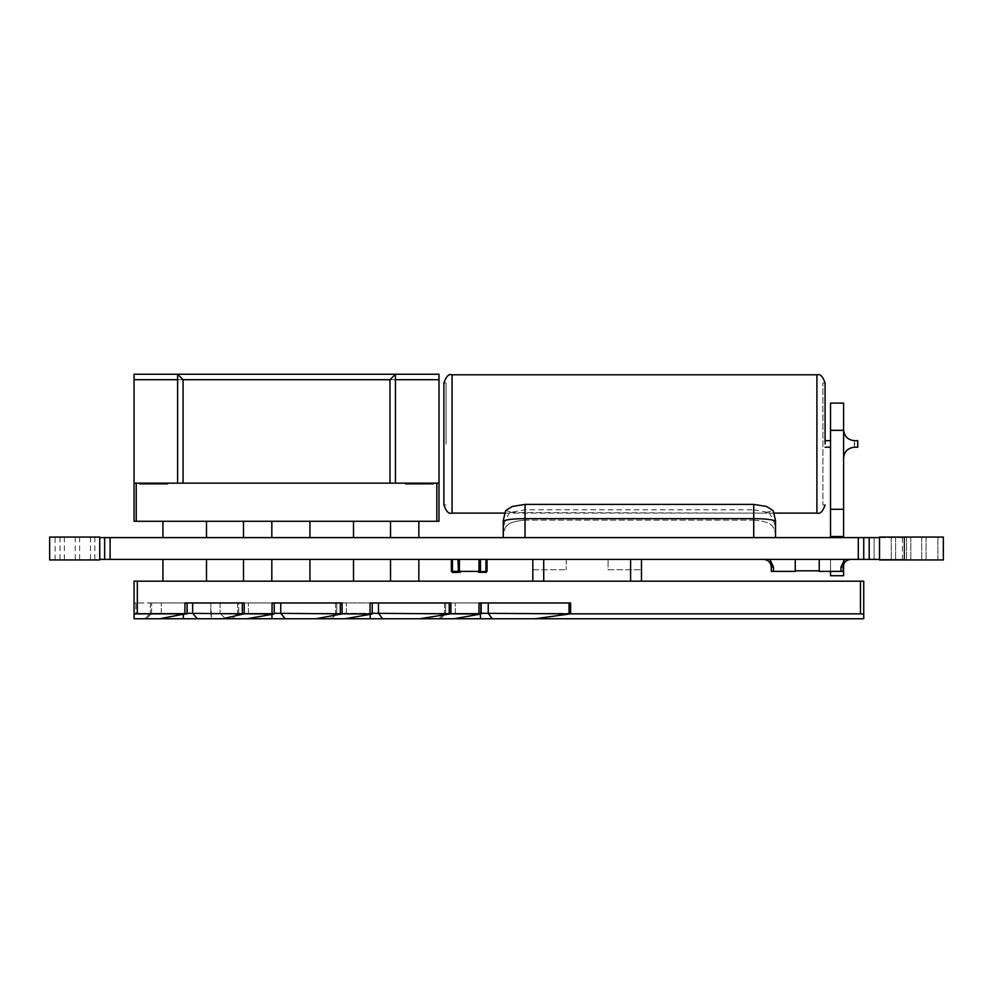 <?xml version="1.0" encoding="UTF-8"?>
<svg xmlns="http://www.w3.org/2000/svg" width="993" height="993" viewBox="0 0 993 993"><rect width="100%" height="100%" fill="white"/><g stroke="black" fill="none" stroke-linecap="round" stroke-linejoin="round"><path stroke-width="0.74" stroke-dasharray="4.96 3.72" d="M446.08 443.958L446.08 382.963L446.08 443.958M443.896 443.958L443.896 382.963L443.896 443.958M825.071 504.94L822.899 504.94L822.899 382.963L822.899 504.94L822.899 382.963L822.899 504.94L825.071 504.94C822.849 511.519 820.119 514.237 816.904 513.108L816.904 374.795L816.904 513.108L816.904 374.795L452.063 374.795L452.063 513.108C448.848 514.237 446.13 511.519 443.896 504.94L446.08 504.94L443.896 504.94L443.896 382.963L446.08 382.963L443.896 382.963M825.071 443.958L825.071 382.963L825.071 443.958M822.899 443.958L822.899 440.681L822.899 443.958M843.591 443.958L843.591 429.795L843.591 443.958M830.52 537.61L830.52 536.518L843.591 536.518L830.52 536.518L830.52 509.297L843.591 509.297L843.591 537.61L843.591 536.518L843.591 537.61L830.52 537.61L843.591 537.61L830.52 537.61L830.52 536.518L843.591 536.518L830.52 536.518L830.52 537.61L843.591 537.61M843.591 509.297L843.591 430.341L830.52 430.341L830.52 403.108L843.591 403.108L843.591 430.341M843.591 458.108C844.261 451.517 847.898 447.893 854.476 447.222L857.753 447.222L854.476 447.222C847.898 447.893 844.261 451.517 843.591 458.108C844.261 451.517 847.898 447.893 854.476 447.222L857.753 447.222L857.753 440.681L857.753 447.222L857.753 440.681L857.753 447.222L857.753 440.681L857.753 447.222L857.753 440.681L854.476 440.681L854.476 443.958C854.476 439.738 854.476 439.738 854.476 443.958C854.476 448.166 854.476 448.166 854.476 443.958C854.476 439.738 854.476 439.738 854.476 443.958C854.476 439.738 854.476 439.738 854.476 443.958C854.476 448.166 854.476 448.166 854.476 443.958C854.476 448.166 854.476 448.166 854.476 443.958L854.476 440.681C847.898 440.011 844.261 436.386 843.591 429.795C844.261 436.386 847.898 440.011 854.476 440.681L857.753 440.681L854.476 440.681C847.898 440.011 844.261 436.386 843.591 429.795M505.66 510.576L515.032 513.108L763.741 513.108L773.125 510.576M753.737 509.806L769.078 512.562L766.708 513.108L509.707 512.549L525.036 509.806L753.737 509.806L753.737 520.133C773.026 521.747 773.51 526.588 775.521 533.775C773.51 526.588 773.026 521.747 753.737 520.133L753.737 537.61L775.521 537.61L525.036 537.61L775.521 537.61L775.521 533.775L775.521 537.61L503.252 537.61L525.036 537.61L503.252 537.61L503.252 533.775C505.263 526.588 505.76 521.747 525.036 520.133C505.76 521.747 505.263 526.588 503.252 533.775L503.252 537.61L753.737 537.61L753.737 520.133L525.036 520.133L525.036 512.81M830.52 443.958L830.52 440.681L830.52 443.958M843.591 564.545L843.591 575.729L843.591 559.394L830.52 559.394L843.591 559.394L830.52 559.394L830.52 575.729L843.591 575.729L830.52 575.729L830.52 559.394L830.52 575.729L843.591 575.729L843.591 559.394L830.52 559.394L830.52 571.372M830.52 509.297L830.52 430.341M830.52 536.518L843.591 536.518M161.586 484.249L151.333 484.249L151.333 483.157L161.586 483.157L151.333 483.157L151.333 484.249L161.586 484.249L161.586 483.157M163.671 484.249L142.384 484.249L164.937 484.249L142.769 484.249L164.553 484.249L164.553 483.157L142.384 483.157L164.553 483.157L164.553 484.249L142.769 484.249L142.769 483.157L142.769 484.249L148.851 484.249L148.851 483.157L148.851 484.249L142.769 484.249L142.769 483.157L142.769 484.249L164.553 484.249L164.553 483.157L164.553 484.249L163.671 484.249L163.671 483.157M164.937 484.249L164.937 483.157M164.366 484.249L164.366 483.157M163.1 484.249L163.1 483.157M159.6 484.249L159.637 483.157M162.467 484.249L162.467 483.157M160.221 484.249L160.221 483.157M144.879 484.249L144.879 483.157M145.959 484.249L145.959 483.157M147.709 484.249L147.709 483.157L147.709 484.249M144.246 484.249L144.246 483.157M143.017 484.249L143.017 483.157M142.384 484.249L142.384 483.157M417.718 484.249L421.069 484.249L421.069 483.157L417.718 483.157L421.069 483.157L421.069 484.249L417.718 484.249L417.718 483.157L417.718 484.249M417.904 484.249L408.533 484.249L408.533 483.157L417.904 483.157L408.533 483.157L408.533 484.249L430.254 483.157L420.883 483.157L420.883 484.249L430.254 484.249L430.254 483.157L430.254 484.249L420.883 484.249L420.883 483.157L420.883 484.249L417.904 484.249M159.24 483.157L155.702 483.157L162.082 483.157L159.24 483.157L159.24 484.249L161.511 484.249L161.511 483.157M161.511 484.249L159.24 484.249M155.702 484.249L155.702 483.157L155.702 484.249M162.082 484.249L162.082 483.157L162.082 484.249M149.335 483.157L145.239 483.157L153.282 483.157L149.335 483.157L149.335 484.249L152.723 484.249L152.723 483.157M152.723 484.249L145.239 484.249L146.157 484.249L146.157 483.157M146.157 484.249L149.335 484.249M145.239 484.249L145.239 483.157M153.282 484.249L153.282 483.157L153.282 484.249M144.531 484.249L144.531 483.157M142.769 484.249L142.769 483.157L142.769 484.249M154.982 484.249L154.982 483.157M154.871 484.249L154.871 483.157M165.632 484.249L139.504 484.249L167.817 484.249L165.632 484.249L167.817 484.249L167.817 483.157L167.817 484.249L167.817 483.157L167.817 484.249L139.504 484.249L165.632 484.249L165.632 483.157L139.504 483.157L167.817 483.157L139.504 483.157L165.632 483.157L139.504 483.157L139.504 484.249L139.504 483.157L139.504 484.249L139.504 483.157L139.504 484.249L165.632 484.249L165.632 483.157L167.817 483.157L165.632 483.157L165.632 484.249L165.632 483.157L165.632 484.249L139.504 484.249L139.504 483.157L165.632 483.157L165.632 484.249M433.556 483.157L431.372 483.157L433.556 483.157L433.556 484.249L433.556 483.157L433.556 484.249L431.372 484.249L433.556 484.249L433.556 483.157L405.231 483.157L433.556 483.157M407.415 484.249L431.372 484.249L405.231 484.249L405.231 483.157L405.231 484.249L433.556 484.249L407.415 484.249L407.415 483.157L431.372 483.157L405.231 483.157L405.231 484.249L405.231 483.157L407.415 483.157L407.415 484.249M177.623 483.157L183.06 483.157L177.623 483.157L177.623 374.249L183.06 379.698L177.623 374.249L438.993 374.249L438.993 379.698L438.993 374.249L438.993 379.698L438.993 374.249L438.993 379.698L438.993 374.249L438.993 379.698L438.993 374.249L438.993 379.698L438.993 374.249L438.993 379.698L438.993 374.249L438.993 379.698L438.993 374.249L438.993 379.698L183.06 379.698L177.623 374.249L177.623 483.157L183.06 483.157L177.623 483.157L177.623 374.249L183.06 379.698L177.623 374.249L395.437 374.249L177.623 374.249L177.623 483.157L438.993 483.157L438.993 379.698L134.055 379.698L134.055 374.249L438.993 374.249L134.055 374.249L134.055 379.698L134.055 374.249L134.055 379.698L134.055 374.249L134.055 379.698L134.055 374.249L134.055 379.698L134.055 374.249L134.055 379.698L134.055 374.249L438.993 374.249L134.055 374.249L438.993 374.249L177.623 374.249L183.06 379.698L183.06 483.157L177.623 483.157L177.623 374.249L177.623 483.157L438.993 483.157L438.993 379.698L134.055 379.698L438.993 379.698L134.055 379.698L438.993 379.698L134.055 379.698L438.993 379.698L134.055 379.698L438.993 379.698L134.055 379.698L438.993 379.698L438.993 483.157L438.993 379.698L438.993 483.157L438.993 379.698L438.993 483.157L438.993 379.698L438.993 483.157L438.993 379.698L438.993 483.157L438.993 379.698L438.993 483.157L438.993 379.698L438.993 483.157L177.623 483.157L177.623 374.249L183.06 379.698L183.06 483.157L389.988 483.157L183.06 483.157L183.06 379.698L438.993 379.698M134.055 483.157L438.993 483.157L134.055 483.157L438.993 483.157L134.055 483.157L438.993 483.157L134.055 483.157L438.993 483.157L134.055 483.157L438.993 483.157L134.055 483.157L438.993 483.157L134.055 483.157L134.055 521.275L438.993 521.275L438.993 483.157L134.055 483.157L134.055 379.698M389.988 483.157L389.988 379.698L183.06 379.698L389.988 379.698L389.988 483.157L389.988 379.698L395.437 374.249L395.437 483.157L389.988 483.157L395.437 483.157L395.437 374.249L389.988 379.698L395.437 374.249L177.623 374.249L395.437 374.249L395.437 483.157M438.993 483.157L183.06 483.157L183.06 379.698L183.06 483.157M167.817 484.249L167.817 483.157L167.817 484.249M438.993 374.249L134.055 374.249L438.993 374.249M162.914 521.275L271.821 521.275L162.914 521.275L271.821 521.275L162.914 521.275L271.821 521.275L162.914 521.275L162.914 537.61L162.914 521.275L162.914 537.61L206.482 537.61L206.482 521.275L206.482 537.61L162.914 537.61L162.914 521.275L162.914 537.61L206.482 537.61L206.482 521.275L206.482 537.61L243.508 537.61L243.508 521.275L243.508 537.61L206.482 537.61L206.482 521.275L206.482 537.61L162.914 537.61L206.482 537.61L206.482 521.275L206.482 537.61L243.508 537.61L243.508 521.275L243.508 537.61L271.821 537.61L271.821 521.275L271.821 537.61L243.508 537.61L243.508 521.275L243.508 537.61L162.914 537.61M309.94 521.275L418.847 521.275L309.94 521.275L418.847 521.275L309.94 521.275L418.847 521.275L309.94 521.275L309.94 537.61L309.94 521.275L309.94 537.61L353.508 537.61L353.508 521.275L353.508 537.61L309.94 537.61L353.508 537.61L353.508 521.275L353.508 537.61L390.534 537.61L390.534 521.275L390.534 537.61L309.94 537.61L309.94 521.275L309.94 537.61L353.508 537.61L353.508 521.275L353.508 537.61L390.534 537.61L390.534 521.275L390.534 537.61L418.847 537.61L418.847 521.275L418.847 537.61L390.534 537.61L390.534 521.275L390.534 537.61L353.508 537.61L353.508 521.275L353.508 537.61L309.94 537.61M860.472 581.178L860.472 613.848L863.736 614.22L863.736 581.178L134.055 581.178L134.055 618.751L225.535 618.751L220.086 613.302L135.917 613.302L134.055 615.163L134.055 618.751L159.811 618.751L144.941 618.751L159.811 618.751L186.969 614.009L186.858 613.302L150.39 613.302L144.941 618.751L159.811 618.751M134.055 602.962L134.055 615.163L134.055 602.962L135.917 602.962L134.055 602.962M134.055 615.163L134.055 618.751L225.535 618.751L220.086 613.302L135.917 613.302L135.917 602.962L210.764 602.962L135.917 602.962L135.917 613.302L134.055 615.163M481.022 614.009L480.91 602.962L445.658 602.962L481.158 602.962L478.974 602.962L480.91 602.962L481.022 614.009L480.91 613.302L444.442 613.302L438.993 618.751L453.863 618.751L438.993 618.751L453.863 618.751L481.022 614.009L450.586 613.848L419.716 618.751L453.863 618.751M340.326 602.962L280.758 602.962L340.326 602.962L340.326 613.302L341.629 613.86L315.973 618.751L344.956 618.751L330.086 618.751L344.956 618.751L372.114 614.009L372.003 613.302L335.535 613.302L330.086 618.751L344.956 618.751M274.093 614.009L273.981 613.302L238.742 613.302L280.758 613.302L280.758 602.962L238.742 602.962L274.229 602.962L272.057 602.962L273.981 602.962L274.093 614.009L273.981 613.302L237.513 613.302L232.077 618.751L246.934 618.751L232.077 618.751L246.934 618.751L274.093 614.009L243.558 613.86L222.593 618.751L246.934 618.751M569.039 602.962L488.258 602.962L569.039 602.962L569.039 613.302L570.441 613.848L534.954 618.751L863.736 618.751M186.858 613.302L186.858 602.962L186.858 613.302L151.606 613.302L192.63 613.302L192.63 602.962L242.329 602.962L150.39 602.962L187.106 602.962L187.106 613.55M449.233 602.962L378.47 602.962L449.233 602.962L449.233 613.302L450.586 613.848M372.114 614.009L372.003 602.962L372.114 614.009L370.066 613.848L370.066 602.962L372.003 602.962L335.535 602.962L450.884 602.962L450.884 613.848M242.329 602.962L244.179 602.962L242.329 602.962L242.329 613.302L243.558 613.86M220.086 602.962L220.086 613.302L220.086 602.962L210.764 602.962L220.086 602.962M438.993 618.751L444.442 613.302L445.658 613.302L445.658 602.962L444.442 602.962L455.328 602.962L445.658 602.962L445.658 613.302L480.451 613.302L480.451 602.962L455.328 602.962L480.451 602.962L480.451 613.302L569.039 613.302M144.941 618.751L150.39 613.302L151.606 613.302L151.606 602.962L151.606 613.302L187.106 613.302M232.077 618.751L237.513 613.302L238.742 613.302L238.742 602.962L237.513 602.962L238.742 602.962L238.742 613.302L274.229 613.302M186.969 614.009L134.055 614.22M370.066 613.848L341.629 613.86M860.472 613.848L570.441 613.848M273.981 613.302L274.229 602.962L274.229 613.55M478.974 613.848L478.974 602.962L570.603 602.962L570.603 613.848M272.057 613.848L272.057 602.962L342.089 602.962L342.089 613.848M184.921 613.848L184.921 602.962L244.179 602.962L244.179 613.848M534.954 618.751L440.83 618.751L445.658 613.302L440.83 618.751M419.716 618.751L331.923 618.751L336.751 613.302L335.535 613.302L330.086 618.751M331.923 618.751L336.751 613.302L336.751 602.962L336.751 613.302L449.233 613.302M315.973 618.751L233.901 618.751L238.742 613.302L233.901 618.751M285.165 618.751L280.758 613.302L340.326 613.302M222.593 618.751L197.272 618.751L192.63 613.302L242.329 613.302M197.272 618.751L146.778 618.751L151.606 613.302L146.778 618.751M353.508 581.178L418.847 581.178L309.94 581.178L418.847 581.178L353.508 581.178L353.508 559.394L418.847 559.394L309.94 559.394L418.847 559.394L309.94 559.394L418.847 559.394L309.94 559.394L353.508 559.394L353.508 581.178L353.508 559.394M206.482 581.178L271.821 581.178L162.914 581.178L271.821 581.178L206.482 581.178L206.482 559.394L271.821 559.394L162.914 559.394L271.821 559.394L162.914 559.394L271.821 559.394L162.914 559.394L206.482 559.394L206.482 581.178L206.482 559.394M418.847 581.178L390.534 581.178L418.847 581.178L418.847 559.394M271.821 581.178L243.508 581.178L271.821 581.178L271.821 559.394M543.717 581.178L641.49 581.178L532.831 581.178L543.717 581.178L543.717 559.394L532.831 559.394L532.831 581.178M641.49 559.394L641.49 569.746L641.49 559.394L543.717 559.394L641.49 559.394L641.49 581.178M532.831 559.394L566.258 559.394L532.831 559.394L532.831 569.746L566.258 569.746L532.831 569.746L532.831 559.394L543.717 559.394M769.836 559.394L795.256 559.394L769.836 559.394L773.485 567.015L773.485 571.372L771.3 571.372L771.3 567.015C770.816 562.423 768.272 559.878 763.679 559.394L769.836 559.394L763.679 559.394M773.485 571.372L795.256 571.372L795.256 559.394L819.225 559.394L819.225 571.372L840.997 571.372L840.997 567.015L843.181 567.015L843.181 571.372L840.997 571.372M850.802 559.394L819.225 559.394L850.802 559.394C846.21 559.878 843.665 562.423 843.181 567.015M819.225 570.826L819.225 559.394L819.225 570.826L795.256 570.826L795.256 559.394L795.256 570.826M819.225 559.394L795.256 559.394M478.998 571.385L459.61 571.372C461.621 571.372 461.621 571.372 459.61 571.372C461.621 571.372 461.621 571.372 459.61 571.372L459.61 571.372C461.621 571.372 461.621 571.372 459.61 571.372C461.621 571.372 461.621 571.372 459.61 571.372L478.8 571.372C476.789 571.372 476.789 571.372 478.8 571.372C476.789 571.372 476.789 571.372 478.8 571.372L459.61 571.372L458.803 572.464L452.46 572.464L452.46 571.372L452.46 572.464L452.46 571.372L451.381 571.372L452.46 572.464L451.381 571.372L452.46 571.372L452.46 572.464L457.959 572.464L452.46 572.464L452.46 571.372L451.381 571.372L451.381 559.394L452.46 559.394L451.381 559.394L451.381 571.372L452.46 572.464L451.381 571.372L452.46 571.372L452.46 572.464L458.803 572.464L452.46 572.464L452.46 571.372L451.381 571.372L451.381 559.394L457.959 559.394L451.381 559.394L451.381 571.372L452.46 572.464L451.381 571.372L452.46 571.372L452.46 572.464L458.803 572.464L452.46 572.464L452.46 571.372L451.381 571.372L451.381 559.394L457.959 559.394L451.381 559.394L451.381 571.372L452.46 572.464L451.381 571.372L452.46 571.372L452.46 572.464L458.803 572.464L458.679 571.372L459.61 571.372C461.621 571.372 461.621 571.372 459.61 571.372C461.621 571.372 461.621 571.372 459.61 571.372L478.8 571.372C476.789 571.372 476.789 571.372 478.8 571.372C476.789 571.372 476.789 571.372 478.8 571.372L459.399 571.372L458.803 572.464L452.46 572.464L452.46 571.372L451.381 571.372L451.381 559.394L457.959 559.394L451.381 559.394L451.381 571.372L452.46 572.464L451.381 571.372L452.46 571.372L452.46 572.464L458.803 572.464L458.679 571.372L459.61 571.372C461.621 571.372 461.621 571.372 459.61 571.372C461.621 571.372 461.621 571.372 459.61 571.372L478.8 571.372C476.789 571.372 476.789 571.372 478.8 571.372C476.789 571.372 476.789 571.372 478.8 571.372L479.954 572.055L479.731 571.372L459.399 571.372L458.803 572.464L452.46 572.464L452.46 571.372L451.381 571.372L451.381 559.394L457.959 559.394L451.381 559.394L451.381 571.372L452.46 572.464L451.381 571.372L452.46 571.372L452.46 572.464L458.803 572.464L458.679 571.372L459.61 571.372C461.621 571.372 461.621 571.372 459.61 571.372C461.621 571.372 461.621 571.372 459.61 571.372L478.8 571.372C476.789 571.372 476.789 571.372 478.8 571.372C476.789 571.372 476.789 571.372 478.8 571.372L479.954 572.464L479.731 571.372L459.399 571.372L458.803 572.464L452.46 572.464L452.46 571.372L451.381 571.372L451.381 559.394L457.959 559.394L451.381 559.394L451.381 571.372L452.46 572.464L451.381 571.372L452.46 571.372L452.46 572.464L458.803 572.464L458.679 571.372L459.61 571.372C461.621 571.372 461.621 571.372 459.61 571.372C461.621 571.372 461.621 571.372 459.61 571.372L478.8 571.372C476.789 571.372 476.789 571.372 478.8 571.372C476.789 571.372 476.789 571.372 478.8 571.372L459.399 571.372L458.803 572.464L452.46 572.464L452.46 571.372L451.381 571.372L451.381 559.394L457.959 559.394L451.381 559.394L451.381 571.372L452.46 572.464L451.381 571.372L452.46 571.372L452.46 572.464L458.803 572.464L458.679 571.372L459.61 571.372C461.621 571.372 461.621 571.372 459.61 571.372C461.621 571.372 461.621 571.372 459.61 571.372L478.8 571.372C476.789 571.372 476.789 571.372 478.8 571.372C476.789 571.372 476.789 571.372 478.8 571.372L480.451 572.464L479.731 571.372L459.399 571.372L458.803 572.464L452.46 572.464L452.46 571.372L451.381 571.372L451.381 559.394L457.959 559.394L451.381 559.394L451.381 571.372L452.46 572.464L451.381 571.372L452.46 571.372L452.46 572.464L458.803 572.464L458.679 571.372L459.61 571.372C461.621 571.372 461.621 571.372 459.61 571.372C461.621 571.372 461.621 571.372 459.61 571.372L478.8 571.372C476.789 571.372 476.789 571.372 478.8 571.372C476.789 571.372 476.789 571.372 478.8 571.372L479.954 572.464L485.949 572.464L487.029 571.372L485.949 572.464L479.954 572.464L479.731 571.372L459.399 571.372L458.803 572.464L452.46 572.464L452.46 571.372L451.381 571.372L451.381 559.394L457.959 559.394L451.381 559.394L451.381 571.372L452.46 572.464L451.381 571.372L459.61 571.372C461.621 571.372 461.621 571.372 459.61 571.372C461.621 571.372 461.621 571.372 459.61 571.372L478.8 571.372C476.789 571.372 476.789 571.372 478.8 571.372C476.789 571.372 476.789 571.372 478.8 571.372L479.731 571.372L479.954 572.464L485.949 572.464L485.949 571.372L485.949 572.464L487.029 571.372L485.949 571.372L487.029 571.372L487.029 559.394L487.029 571.372L485.949 572.464L479.954 572.464L479.731 571.372L485.949 571.372L485.949 572.464L485.949 571.372L487.029 571.372L485.949 571.372L485.949 572.464L487.029 571.372L487.029 559.394L485.949 559.394L487.029 559.394L487.029 571.372L485.949 572.464L480.451 572.464L485.949 572.464L485.949 571.372L487.029 571.372L485.949 571.372L485.949 572.464L487.029 571.372L487.029 559.394L480.451 559.394L487.029 559.394L487.029 571.372L485.949 572.464L479.954 572.167L485.949 572.464L485.949 571.372L487.029 571.372L485.949 571.372L485.949 572.464L487.029 571.372L487.029 559.394L479.731 559.394L487.029 559.394L487.029 571.372L485.949 572.464L479.954 572.055L485.949 572.464L485.949 571.372L487.029 571.372L485.949 571.372L485.949 572.464L487.029 571.372L487.029 559.394L479.011 559.394L487.029 559.394L487.029 571.372L485.949 572.464L479.88 571.918L485.949 572.464L485.949 571.372L487.029 571.372L485.949 571.372L485.949 572.464L487.029 571.372L487.029 559.394L451.381 559.394L487.029 559.394L487.029 571.372L485.949 572.464L480.451 572.464L478.998 571.385L479.954 572.464L485.949 572.464L485.949 571.372L487.029 571.372L485.949 571.372L485.949 572.464L487.029 571.372L487.029 559.394L459.399 559.394L487.029 559.394L487.029 571.372L485.949 572.464L480.451 572.464L479.011 571.372L479.011 559.394L459.399 559.394L487.029 559.394L459.399 559.394L487.029 559.394L487.029 571.372L485.949 571.372L487.029 571.372L487.029 559.394L459.399 559.394L487.029 559.394L487.029 571.372L485.949 572.464L485.949 571.372L485.949 572.464L487.029 571.372L485.949 571.372L487.029 571.372L487.029 559.394L459.399 559.394L487.029 559.394L487.029 571.372L485.949 572.464L479.954 572.055L485.949 572.464L485.949 571.372L485.949 572.464L487.029 571.372L485.949 571.372L487.029 571.372L487.029 559.394L451.381 559.394L479.011 559.394L479.011 571.372L480.451 571.372L479.011 571.372L479.011 559.394L479.011 571.372L485.949 571.372L485.949 572.464L479.88 571.918L485.949 572.464L485.949 571.372L487.029 571.372L485.949 572.464L479.954 572.464L478.8 571.372L459.399 571.372L457.959 572.464L459.61 571.372C461.621 571.372 461.621 571.372 459.61 571.372C461.621 571.372 461.621 571.372 459.61 571.372L478.8 571.372C476.789 571.372 476.789 571.372 478.8 571.372C476.789 571.372 476.789 571.372 478.8 571.372L459.399 571.372L458.803 572.464L452.46 572.464L457.959 572.464L459.61 571.372C461.621 571.372 461.621 571.372 459.61 571.372C461.621 571.372 461.621 571.372 459.61 571.372L478.8 571.372C476.789 571.372 476.789 571.372 478.8 571.372C476.789 571.372 476.789 571.372 478.8 571.372L459.399 571.372L457.959 572.464L459.411 571.385L457.959 572.464L457.959 559.394L457.959 571.372L459.411 571.385M479.793 571.794L479.88 571.918C477.695 571.918 477.695 571.918 479.88 571.918C477.695 571.918 477.695 571.918 479.88 571.918C477.695 571.918 477.695 571.918 479.88 571.918C477.695 571.918 477.695 571.918 479.88 571.918C477.695 571.918 477.695 571.918 479.88 571.918C477.695 571.918 477.695 571.918 479.88 571.918C477.695 571.918 477.695 571.918 479.88 571.918C477.695 571.918 477.695 571.918 479.88 571.918C477.695 571.918 477.695 571.918 479.88 571.918C477.695 571.918 477.695 571.918 479.88 571.918C477.695 571.918 477.695 571.918 479.88 571.918C477.695 571.918 477.695 571.918 479.88 571.918C477.695 571.918 477.695 571.918 479.88 571.918C477.695 571.918 477.695 571.918 479.88 571.918C477.695 571.918 477.695 571.918 479.88 571.918C477.695 571.918 477.695 571.918 479.88 571.918C477.695 571.918 477.695 571.918 479.88 571.918C477.695 571.918 477.695 571.918 479.88 571.918C477.695 571.918 477.695 571.918 479.88 571.918C477.695 571.918 477.695 571.918 479.88 571.918C477.695 571.918 477.695 571.918 479.88 571.918L485.949 572.464M459.399 559.394L459.399 571.372L458.679 571.372L458.679 559.394L458.679 571.372L458.679 559.394L458.679 571.372L458.679 559.394L458.679 571.372L458.679 559.394L458.679 571.372L458.679 559.394L458.679 571.372L452.46 571.372L452.46 559.394L452.46 571.372L457.959 571.372L457.959 572.464L457.959 559.394L457.959 571.372L459.399 571.372L459.399 559.394L459.399 571.372L458.679 571.372L458.679 559.394L458.679 571.372L452.46 571.372L452.46 559.394L452.46 571.372L457.959 571.372L457.959 572.464L457.959 559.394L457.959 571.372L459.399 571.372L459.399 559.394L459.399 571.372L452.46 571.372L452.46 559.394L452.46 571.372L457.959 571.372L457.959 572.464L457.959 559.394L457.959 571.372L459.399 571.372L459.399 559.394L459.399 571.372L458.679 571.372L458.679 559.394L458.679 571.372L452.46 571.372L452.46 559.394L452.46 571.372L457.959 571.372L457.959 572.464L457.959 559.394L457.959 571.372L459.399 571.372L459.399 559.394L459.399 571.372L452.46 571.372L452.46 559.394L452.46 571.372L457.959 571.372L457.959 572.464L457.959 559.394L457.959 571.372L459.399 571.372L459.399 559.394L459.399 571.372L458.679 571.372L458.679 559.394L458.679 571.372L452.46 571.372L452.46 559.394L452.46 571.372L457.959 571.372L457.959 572.464L457.959 559.394L457.959 571.372L459.399 571.372L459.399 559.394L459.399 571.372L452.46 571.372L452.46 559.394L452.46 571.372L457.959 571.372L457.959 572.464L457.959 559.394L457.959 571.372L459.399 571.372L459.399 559.394L459.399 571.372L458.679 571.372L458.679 559.394L458.679 571.372L452.46 571.372L452.46 559.394L452.46 571.372L457.959 571.372L457.959 572.464L457.959 571.372L459.399 571.372L459.399 559.394L459.399 571.372L458.679 571.372L459.399 571.372L459.399 559.394L459.399 571.372L459.399 559.394L459.399 571.372L458.679 571.372L458.679 559.394L458.679 571.372L452.46 571.372L452.46 559.394L452.46 571.372L457.959 571.372L457.959 572.464L457.959 571.372L452.46 571.372L452.46 559.394L452.46 571.372L451.381 571.372L451.381 559.394L451.381 571.372L452.46 572.464M869.185 559.394L879.525 559.394L879.525 537.61L874.088 537.61L874.088 559.394L874.088 537.61L904.04 537.61L904.04 559.394L904.04 537.61L887.159 537.064L904.573 537.064C901.743 537.064 901.743 537.064 904.573 537.064C901.743 537.064 901.743 537.064 904.573 537.064C901.743 537.064 901.743 537.064 904.573 537.064C901.743 537.064 901.743 537.064 904.573 537.064C901.743 537.064 901.743 537.064 904.573 537.064C901.743 537.064 901.743 537.064 904.573 537.064L887.159 537.064L904.573 537.064L887.159 537.064L904.04 537.61L904.04 559.394L887.159 559.94L904.573 559.94L904.573 537.064L887.159 537.064L904.04 537.61L904.04 559.394L887.159 559.94L904.573 559.94C901.743 559.94 901.743 559.94 904.573 559.94C901.743 559.94 901.743 559.94 904.573 559.94L887.159 559.94L904.573 559.94C901.743 559.94 901.743 559.94 904.573 559.94C901.743 559.94 901.743 559.94 904.573 559.94L904.573 537.064L904.573 559.94C901.743 559.94 901.743 559.94 904.573 559.94C901.743 559.94 901.743 559.94 904.573 559.94L887.159 559.94L904.573 559.94L904.573 537.064L887.159 537.064L904.04 537.61L904.04 559.394L904.04 537.61L879.525 537.61L879.525 559.394L904.04 559.394L904.04 537.61L904.04 559.394L874.088 559.394L879.525 559.394L874.088 559.394L879.525 559.394L879.525 537.61L874.088 537.61L879.525 537.61L879.525 559.394L879.525 537.61L869.185 537.61L869.185 559.394L858.287 559.394L858.287 537.61L110.099 537.61L110.099 559.394L99.747 559.394L104.65 559.394L99.747 559.394L104.65 559.394L99.747 559.394L99.747 537.61L99.747 559.394L99.747 537.61L104.65 537.61L104.65 559.394L104.65 537.61L104.65 559.394L104.65 537.61L99.747 537.61L99.747 559.394L99.747 537.61L104.65 537.61L104.65 559.394M110.099 559.394L858.287 559.394M479.954 572.167L480.451 559.394L480.451 571.372L479.011 571.372L479.011 559.394L479.011 571.372L485.949 571.372L485.949 559.394L485.949 571.372L480.451 571.372L480.451 559.394L480.451 571.372L479.011 571.372L479.011 559.394L479.011 571.372L485.949 571.372L485.949 559.394L485.949 571.372L480.451 571.372L480.451 559.394L480.451 571.372L479.011 571.372L479.011 559.394L479.011 571.372L485.949 571.372L485.949 559.394L485.949 571.372L480.451 571.372L480.451 559.394L480.451 571.372L479.011 571.372L479.011 559.394L479.011 571.372L485.949 571.372L485.949 559.394L485.949 571.372L480.451 571.372L480.451 559.394L480.451 571.372L479.011 571.372L479.011 559.394L479.011 571.372L485.949 571.372L485.949 559.394L485.949 571.372L480.451 571.372L480.451 559.394L480.451 571.372L479.011 571.372L479.011 559.394L479.011 571.372L485.949 571.372L485.949 559.394L485.949 571.372L480.451 571.372L480.451 559.394L480.451 571.372L479.011 571.372L479.011 559.394L479.011 571.372L485.949 571.372L485.949 559.394L485.949 571.372L480.451 571.372L480.451 559.394L480.451 571.372L479.011 571.372L479.011 559.394L479.011 571.372L485.949 571.372L485.949 559.394L485.949 571.372L480.451 571.372L480.451 559.394L480.451 571.372L479.731 571.372L479.731 559.394M487.029 559.394L487.029 571.372M478.8 571.372C476.789 571.372 476.789 571.372 478.8 571.372C476.789 571.372 476.789 571.372 478.8 571.372M451.381 571.372L451.381 559.394M271.821 537.61L271.821 521.275L271.821 537.61L243.508 537.61L243.508 521.275L243.508 537.61L271.821 537.61L243.508 537.61L243.508 521.275L243.508 537.61L206.482 537.61L206.482 521.275L206.482 537.61L271.821 537.61L271.821 521.275M243.508 537.61L243.508 521.275M206.482 537.61L206.482 521.275M418.847 537.61L390.534 537.61L418.847 537.61L418.847 521.275L418.847 537.61L390.534 537.61L390.534 521.275L390.534 537.61L353.508 537.61L353.508 521.275L353.508 537.61L390.534 537.61L390.534 521.275L390.534 537.61L418.847 537.61L418.847 521.275M390.534 537.61L390.534 521.275M353.508 537.61L353.508 521.275M608.064 569.746L641.49 569.746L608.064 569.746L608.064 559.394L608.064 569.746M162.914 559.394L162.914 581.178M243.508 559.394L243.508 581.178M566.258 559.394L566.258 569.746L566.258 559.394M309.94 559.394L309.94 581.178M390.534 559.394L390.534 581.178M99.747 537.064L99.747 559.94L49.65 559.94C56.837 559.94 56.837 559.94 49.65 559.94C56.837 559.94 56.837 559.94 49.65 559.94L49.65 537.064L99.747 537.064L49.65 537.064C56.837 537.064 56.837 537.064 49.65 537.064C56.837 537.064 56.837 537.064 49.65 537.064L49.65 559.94L99.747 559.94L49.65 559.94C56.837 559.94 56.837 559.94 49.65 559.94C56.837 559.94 56.837 559.94 49.65 559.94L49.65 537.064L49.65 559.94L99.747 559.94L99.747 537.064L99.747 559.94L99.747 537.064L49.65 537.064L49.65 559.94L99.747 559.94L99.747 537.064L49.65 537.064L49.65 559.94C56.837 559.94 56.837 559.94 49.65 559.94C56.837 559.94 56.837 559.94 49.65 559.94L49.65 537.064L99.747 537.064M62.174 537.064L64.346 537.064L62.174 537.064M92.672 537.064L90.487 537.064L92.672 537.064M77.417 537.064L79.601 537.064L77.417 537.064M62.174 559.94L60.002 559.94L62.174 559.94M92.672 559.94L90.487 559.94L92.672 559.94M77.417 559.94L79.601 559.94L77.417 559.94M904.573 537.064L904.573 559.94L904.573 537.064M879.525 559.94L879.525 537.064L943.35 537.064C936.163 537.064 936.163 537.064 943.35 537.064C936.163 537.064 936.163 537.064 943.35 537.064L943.35 559.94L879.525 559.94L879.525 537.064L879.525 559.94L943.35 559.94C936.163 559.94 936.163 559.94 943.35 559.94C936.163 559.94 936.163 559.94 943.35 559.94L879.525 559.94M893.415 537.064L895.599 537.064L893.415 537.064M923.912 537.064L921.727 537.064L923.912 537.064M908.657 537.064L910.842 537.064L908.657 537.064M943.35 537.064L943.35 559.94C936.163 559.94 936.163 559.94 943.35 559.94C936.163 559.94 936.163 559.94 943.35 559.94L943.35 537.064L879.525 537.064L943.35 537.064C936.163 537.064 936.163 537.064 943.35 537.064C936.163 537.064 936.163 537.064 943.35 537.064L943.35 559.94L943.35 537.064M893.415 559.94L895.599 559.94L893.415 559.94M923.912 559.94L921.727 559.94L923.912 559.94M908.657 559.94L910.842 559.94L908.657 559.94M858.287 537.61L863.736 537.61L863.736 559.394L863.736 537.61L869.185 537.61M49.65 537.064C56.837 537.064 56.837 537.064 49.65 537.064C56.837 537.064 56.837 537.064 49.65 537.064L49.65 559.94L49.65 537.064C56.837 537.064 56.837 537.064 49.65 537.064C56.837 537.064 56.837 537.064 49.65 537.064L49.65 559.94L49.65 537.064M99.747 559.394L99.747 537.61L104.65 537.61L99.747 537.61M104.65 537.61L110.099 537.61M874.088 559.394L874.088 537.61L874.088 559.394M863.736 559.394L863.736 537.61M525.036 509.806L525.036 520.133L753.737 520.133L753.737 512.81M503.252 521.424C504.643 519.736 511.904 518.805 525.036 518.631L753.737 518.631L753.737 513.058M525.036 513.058L525.036 537.61M775.521 521.424C774.143 519.736 766.881 518.805 753.737 518.631L753.737 537.61M153.642 484.249L153.642 483.157L153.642 484.249M161.933 484.249L161.933 483.157M161.425 484.249L161.425 483.157M147.051 484.249L147.051 483.157M156.422 484.249L156.422 483.157M149.459 484.249L149.459 483.157M141.676 483.157L141.676 484.249L141.676 483.157M431.372 483.157L431.372 484.249L431.372 483.157M177.623 379.698L395.437 379.698M389.988 379.698L183.06 379.698M136.227 521.275L136.227 483.157M436.821 521.275L436.821 483.157M210.764 613.302L211.546 618.751L210.764 602.962L210.764 613.302M455.328 613.302L455.328 602.962L455.328 613.302M480.451 618.751L480.451 614.108M161.276 613.302L161.276 602.962L161.276 613.302M183.345 618.751L183.345 614.642M248.411 613.302L248.411 602.962L248.411 613.302M271.958 618.751L271.958 614.382M346.42 613.302L346.42 602.962L346.42 613.302M370.203 618.751L370.203 614.344M137.319 581.178L137.319 613.848M488.258 602.962L488.258 613.302L492.168 618.751M378.47 602.962L378.47 613.302L382.603 618.751M630.592 559.394L630.592 581.178M773.485 567.015L771.3 567.015M840.997 567.015L844.646 559.394M480.451 559.394L480.451 572.464L480.451 571.372L485.949 571.372L485.949 559.394L485.949 571.372L480.451 571.372L480.451 559.394L480.451 572.464L480.451 571.372L480.451 572.464L480.451 571.372L480.451 572.464L480.451 571.372L480.451 572.464L480.451 571.372L480.451 572.464L480.451 571.372L480.451 572.464L480.451 571.372L480.451 572.464L480.451 571.372L480.451 572.464L480.451 571.372L480.451 572.464L480.451 571.372L485.949 571.372L485.949 559.394M452.46 559.394L452.46 571.372L457.959 571.372L457.959 572.464L457.959 559.394L457.959 571.372L457.959 559.394L457.959 571.372L459.399 571.372M479.011 571.372L479.011 559.394M458.679 559.394L458.679 571.372L457.959 571.372L457.959 559.394M879.525 537.61L879.525 559.394M822.899 382.963L825.071 382.963L822.899 382.963M504.556 513.108L515.032 513.108M774.217 513.108L763.741 513.108M816.904 374.795C820.119 373.666 822.849 376.384 825.071 382.963M452.063 513.108L512.065 513.108M816.904 513.108L766.708 513.108M509.719 512.549C502.421 524.49 505.127 523.683 503.488 529.604L503.252 533.775M825.071 447.222L830.52 447.222M825.071 440.681L830.52 440.681M769.066 512.574C777.271 526.451 774.106 525.992 775.521 533.775M444.442 602.962L444.442 613.302L444.442 602.962M150.39 602.962L150.39 613.302L150.39 602.962M237.513 602.962L237.513 613.302L237.513 602.962M335.535 602.962L335.535 613.302L335.535 602.962M481.158 602.962L481.158 613.55M372.251 602.962L372.251 613.55M478.229 571.918L479.172 572.464L478.229 571.918M460.032 572.464L461.124 571.372L460.032 572.464M55.099 559.94L55.099 537.064M902.401 559.94L902.401 537.064M937.901 559.94L937.901 537.064L937.901 559.94M94.844 537.064L94.844 559.94M90.487 537.064L90.487 559.94M79.601 537.064L79.601 559.94M75.245 537.064L75.245 559.94M64.346 537.064L64.346 559.94M60.002 537.064L60.002 559.94M895.599 537.064L895.599 559.94L895.599 537.064M891.242 537.064L891.242 559.94L891.242 537.064M910.842 537.064L910.842 559.94L910.842 537.064M906.485 537.064L906.485 559.94L906.485 537.064M926.084 537.064L926.084 559.94L926.084 537.064M921.727 537.064L921.727 559.94L921.727 537.064"/><path stroke-width="1.49" d="M443.896 382.963C446.13 376.384 448.848 373.666 452.063 374.795C448.848 373.666 446.13 376.384 443.896 382.963L443.896 504.94C446.13 511.519 448.848 514.237 452.063 513.108L452.063 374.795L816.904 374.795L816.904 513.108C820.119 514.237 822.849 511.519 825.071 504.94M825.071 443.958L825.071 382.963L825.071 443.958M843.591 403.108L843.591 430.341L830.52 430.341L830.52 403.108L843.591 403.108M830.52 537.61L830.52 509.297L843.591 509.297L843.591 430.341M843.591 509.297L843.591 536.518L830.52 536.518M843.591 537.61L843.591 536.518M843.591 429.795C844.261 436.386 847.898 440.011 854.476 440.681L857.753 440.681L857.753 447.222L854.476 447.222C847.898 447.893 844.261 451.517 843.591 458.108M775.521 520.518L773.125 510.576L766.509 506.467L753.737 504.394L525.036 504.394L512.251 506.467L505.66 510.576L503.252 520.518M503.252 521.424L503.252 537.61L503.252 521.424C504.643 519.736 511.904 518.805 525.036 518.631L525.036 504.394M775.521 537.61L775.521 521.424L775.521 537.61M830.52 571.372L830.52 575.729L843.591 575.729L843.591 564.545M830.52 509.297L830.52 430.341M134.055 379.698L134.055 521.275L438.993 521.275L438.993 374.249L134.055 374.249L134.055 379.698L177.623 379.698M395.437 483.157L395.437 374.249L389.988 379.698L389.988 483.157M183.06 483.157L183.06 379.698L177.623 374.249L177.623 483.157M134.055 483.157L438.993 483.157M184.921 613.848L159.811 618.751L134.055 618.751L134.055 614.22L137.319 613.848L184.921 613.848L184.921 602.962L244.179 602.962L244.179 613.848L274.093 614.009L246.934 618.751L222.593 618.751L244.179 613.848M419.716 618.751L450.586 613.848L481.022 614.009L453.863 618.751L315.973 618.751L342.089 613.848L372.114 614.009L344.956 618.751M134.055 614.22L134.055 581.178L863.736 581.178L863.736 618.751L534.954 618.751L570.441 613.848L860.472 613.848L863.736 614.22L863.736 618.751M481.022 614.009L480.91 613.302M372.251 613.302L450.586 613.848M315.973 618.751L246.934 618.751M274.229 613.302L341.629 613.86M274.093 614.009L273.981 613.302M222.593 618.751L159.811 618.751M187.106 613.302L243.558 613.86M534.954 618.751L453.863 618.751M480.451 618.751L480.451 613.302L570.441 613.848M342.089 613.848L342.089 602.962L272.057 602.962L272.057 613.848M450.884 613.848L450.884 602.962L370.066 602.962L370.066 613.848M570.603 613.848L570.603 602.962L478.974 602.962L478.974 613.848M186.969 614.009L186.858 613.302M372.114 614.009L372.003 613.302M187.106 613.55L187.106 602.962L192.63 602.962L192.63 613.302L197.272 618.751M274.229 613.55L274.229 602.962L280.758 602.962L280.758 613.302L285.165 618.751M641.49 559.394L641.49 581.178M532.831 559.394L532.831 581.178M763.679 559.394C768.272 559.878 770.816 562.423 771.3 567.015L771.3 571.372L773.485 571.372L773.485 567.015L771.3 567.015M795.256 559.394L795.256 571.372L773.485 571.372M844.646 559.394L840.997 567.015L840.997 571.372L843.181 571.372L843.181 567.015C843.665 562.423 846.21 559.878 850.802 559.394M840.997 571.372L819.225 571.372L819.225 559.394M795.256 570.826L819.225 570.826M479.954 572.167L485.949 572.464L485.949 571.372L479.793 571.794L480.451 572.464L480.451 559.394M479.731 559.394L479.731 571.372L478.998 571.385L479.954 572.055M485.949 559.394L485.949 571.372L487.029 571.372L485.949 572.464M487.029 571.372L487.029 559.394M478.998 571.385L452.46 571.372L452.46 572.464L451.381 571.372L452.46 571.372L452.46 559.394M452.46 572.464L457.959 572.464L459.411 571.385L458.617 571.794L458.679 559.394M458.505 572.092L457.959 559.394M451.381 559.394L451.381 571.372M459.411 571.385L458.617 571.794L459.411 571.385M479.793 571.794L479.88 571.918C477.695 571.918 477.695 571.918 479.88 571.918M869.185 559.394L858.287 559.394L858.287 537.61L869.185 537.61L869.185 559.394L879.525 559.394M99.747 537.61L110.099 537.61L110.099 559.394L858.287 559.394M110.099 559.394L99.747 559.394M162.914 537.61L162.914 521.275M206.482 537.61L206.482 521.275M243.508 537.61L243.508 521.275M271.821 537.61L271.821 521.275M309.94 537.61L309.94 521.275M353.508 537.61L353.508 521.275M390.534 537.61L390.534 521.275M418.847 537.61L418.847 521.275M162.914 559.394L162.914 581.178M206.482 559.394L206.482 581.178M243.508 559.394L243.508 581.178M271.821 559.394L271.821 581.178M309.94 559.394L309.94 581.178M353.508 559.394L353.508 581.178M390.534 559.394L390.534 581.178M418.847 559.394L418.847 581.178M99.747 537.064L99.747 559.94L49.65 559.94L49.65 537.064L99.747 537.064M879.525 537.064L879.525 559.94L943.35 559.94L943.35 537.064L879.525 537.064M863.736 537.61L863.736 559.394M104.65 559.394L104.65 537.61M858.287 537.61L110.099 537.61M879.525 537.61L869.185 537.61M854.476 443.958C854.476 439.738 854.476 439.738 854.476 443.958C854.476 448.166 854.476 448.166 854.476 443.958M525.036 537.61L525.036 518.631L753.737 518.631L753.737 537.61M775.521 521.424C774.143 519.736 766.881 518.805 753.737 518.631L753.737 504.394M183.06 379.698L389.988 379.698M395.437 379.698L438.993 379.698M436.821 521.275L436.821 483.157M136.227 521.275L136.227 483.157M137.319 581.178L137.319 613.848M378.47 602.962L378.47 613.302L382.603 618.751M340.326 602.962L340.326 613.302M488.258 602.962L488.258 613.302L492.168 618.751M569.039 602.962L569.039 613.302M860.472 581.178L860.472 613.848M449.233 602.962L449.233 613.302M242.329 602.962L242.329 613.302M183.345 614.642L183.345 618.751M271.958 613.302L271.958 618.751M370.203 613.302L370.203 618.751M630.592 559.394L630.592 581.178M543.717 559.394L543.717 581.178M773.485 567.015L769.836 559.394M840.997 567.015L843.181 567.015M479.011 559.394L479.011 571.372M459.399 571.372L459.399 559.394M816.904 374.795C820.119 373.666 822.849 376.384 825.071 382.963M452.063 513.108L504.556 513.108M816.904 513.108L774.217 513.108M825.071 447.222L830.52 447.222M825.071 440.681L830.52 440.681M481.158 613.55L481.158 602.962M372.251 613.55L372.251 602.962M477.285 571.372L479.172 572.464M460.032 572.464L461.124 571.372"/></g></svg>
